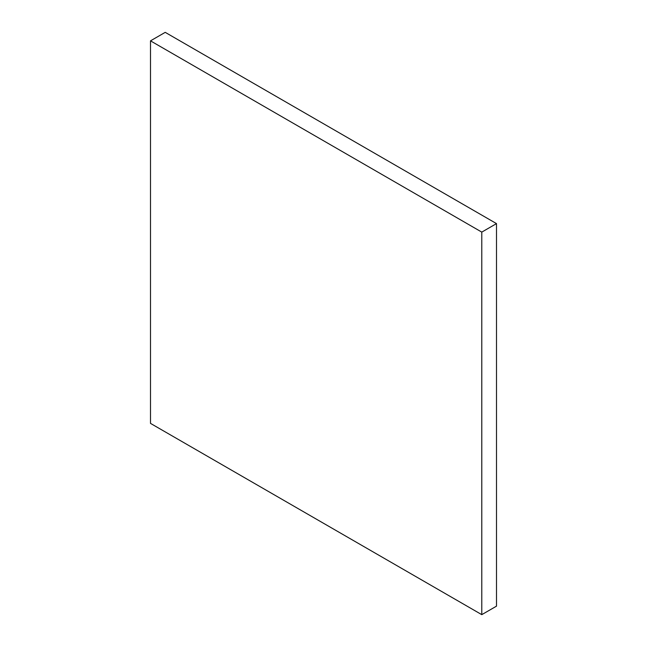 <?xml version="1.0" encoding="UTF-8"?>
<svg xmlns="http://www.w3.org/2000/svg" width="647" height="647" viewBox="0 0 647 647"><rect width="100%" height="100%" fill="white"/><g stroke="black" fill="none" stroke-linecap="round" stroke-linejoin="round"><path stroke-width="0.97" d="M481.78 232.111L481.78 614.65L496.5 606.15L496.5 223.611L165.22 32.35L150.5 40.85L481.78 232.111L496.5 223.611M481.78 614.65L150.5 423.389L150.5 40.85"/></g></svg>
